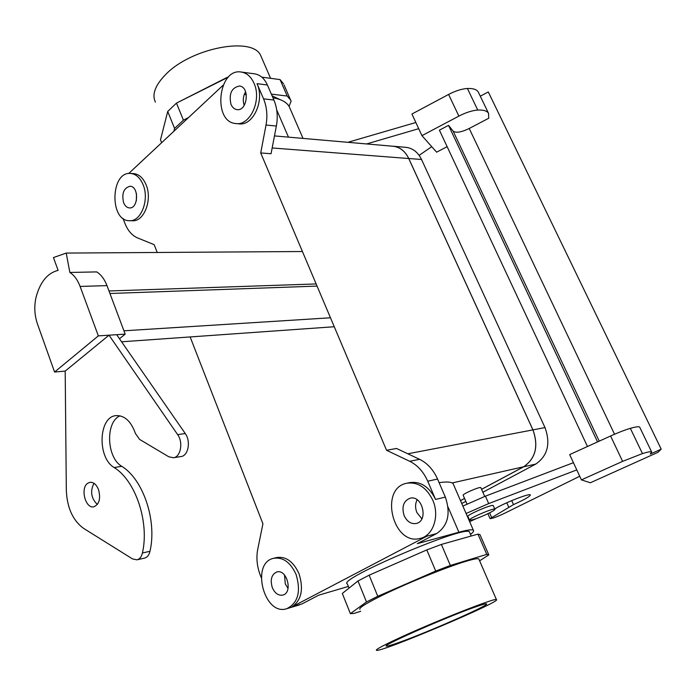 <?xml version="1.0" encoding="UTF-8"?>
<svg xmlns="http://www.w3.org/2000/svg" width="696" height="696" viewBox="0 0 696 696"><rect width="100%" height="100%" fill="white"/><g stroke="black" fill="none" stroke-linecap="round" stroke-linejoin="round"><path stroke-width="1.04" d="M289.24 106.697C286.648 102.121 281.219 99.163 272.954 97.84C281.219 99.163 286.648 102.121 289.24 106.697L303.021 138.4L289.24 106.697M348.357 586.432L318.681 595.193L302.081 603.876L292.007 606.877C301.455 600.143 303.804 589.112 299.045 573.791C303.804 589.112 301.455 600.143 292.007 606.877L426.909 536.172L292.007 606.877L302.081 603.876L318.681 595.193L348.357 586.432M246.332 94.673L244.287 94.43L246.332 94.673M453.07 483.537L452.183 482.954L523.679 466.755L481.562 489.305L523.679 466.755C535.624 458.42 538.695 446.136 532.918 429.893C538.695 446.136 535.624 458.42 523.679 466.755L452.183 482.954C450.025 481.823 445.666 481.719 439.106 482.65C445.666 481.719 450.025 481.823 452.183 482.954L453.07 483.537L473.402 530.308C474.089 531.022 473.123 532.388 470.505 534.406C473.123 532.388 474.089 531.022 473.402 530.308L453.07 483.537M458.908 532.214C467.407 529.908 472.245 529.273 473.402 530.308C472.245 529.273 467.407 529.908 458.908 532.214L417.313 543.654L458.908 532.214L448.024 506.993L458.908 532.214M266.02 125.045L260.713 152.963L386.558 450.295L409.709 461.283C417.522 465.154 423.525 471.792 427.736 481.214L435.557 499.432C429.284 486.808 420.715 481.188 409.84 482.589C420.715 481.188 429.284 486.808 435.557 499.432L427.736 481.214C423.525 471.792 417.522 465.154 409.709 461.283L386.558 450.295L396.511 448.459L419.592 459.325C427.379 463.153 433.364 469.73 437.549 479.048L445.344 497.101C450.895 513.526 448.015 525.671 436.705 533.519L417.313 543.654L436.705 533.519L426.909 536.172L436.705 533.519C448.015 525.671 450.895 513.526 445.344 497.101L435.557 499.432L445.344 497.101L437.549 479.048L427.736 481.214L437.549 479.048C433.364 469.73 427.379 463.153 419.592 459.325L409.709 461.283L419.592 459.325L396.511 448.459L386.558 450.295L260.713 152.963L271.057 153.72L260.713 152.963L266.02 125.045C267.69 115.64 266.864 106.906 263.54 98.841C266.864 106.906 267.69 115.64 266.02 125.045L276.373 126.037L271.057 153.72L276.373 126.037L266.02 125.045M174.592 128.421L183.422 120.147L176.471 103.112L167.719 111.464L174.592 128.421L183.422 120.147L188.529 117.572L183.422 120.147L176.471 103.112L227.026 77.456L227.366 78.265L227.026 77.456L228.471 77.056L176.471 103.112L167.719 111.464L160.498 139.835L167.719 111.464L174.592 128.421L173.809 131.326L174.592 128.421M392.031 146.169L393.327 146.238C400.052 147.117 405.194 151.206 408.761 158.505L532.953 429.876C538.739 446.145 535.65 458.447 523.697 466.79L481.58 489.34L523.697 466.79L535.781 464.058L482.867 492.263L535.781 464.058C547.674 455.793 550.745 443.63 544.994 427.579C550.745 443.63 547.674 455.793 535.781 464.058L523.697 466.79C535.65 458.447 538.739 446.145 532.953 429.876L544.994 427.579L421.532 159.488L544.994 427.579L532.953 429.876L408.761 158.505L421.532 159.488C417.983 152.276 412.858 148.231 406.168 147.361C412.858 148.231 417.983 152.276 421.532 159.488L408.761 158.505C405.194 151.206 400.052 147.117 393.327 146.238L392.031 146.169M272.293 587.581C270.022 579.664 271.518 574.47 276.799 571.981C286.909 568.675 293.216 592.757 282.811 595.089C278.374 595.82 274.868 593.323 272.293 587.581C270.022 579.664 271.518 574.47 276.799 571.981C286.909 568.675 293.216 592.757 282.811 595.089C278.374 595.82 274.868 593.323 272.293 587.581M285.316 583.961L284.507 575L285.316 583.961L288.048 588.459L285.316 583.961M123.592 202.658C121.574 193.453 123.714 187.99 130.013 186.267C139.087 186.197 138.504 208.809 129.482 207.921C126.916 207.704 124.958 205.946 123.592 202.658C121.574 193.453 123.714 187.99 130.013 186.267C139.087 186.197 138.504 208.809 129.482 207.921C126.916 207.704 124.958 205.946 123.592 202.658M136.346 200.822L136.486 193.836L136.346 200.822M404.167 515.684C401.479 506.827 403.454 500.998 410.075 498.205C422.341 494.717 428.849 520.982 416.286 523.462C411.118 524.253 407.073 521.661 404.167 515.684C401.479 506.827 403.454 500.998 410.075 498.205C422.341 494.717 428.849 520.982 416.286 523.462C411.118 524.253 407.073 521.661 404.167 515.684M416.887 512.552C415.086 507.95 415.164 503.695 417.121 499.772C415.164 503.695 415.086 507.95 416.887 512.552L421.872 518.798L416.887 512.552M230.976 104.374C228.706 93.742 231.559 87.626 239.511 86.017C250.073 86.878 247.376 111.473 236.962 109.611C234.352 109.211 232.351 107.462 230.976 104.374C228.706 93.742 231.559 87.626 239.511 86.017C250.073 86.878 247.376 111.473 236.962 109.611C234.352 109.211 232.351 107.462 230.976 104.374M244.209 105.401C242.643 100.633 243.104 96.091 245.601 91.785C243.104 96.091 242.643 100.633 244.209 105.401M261.226 577.628L260.173 574.887C256.946 566.213 256.137 557.653 257.755 549.188L262.931 523.784L190.139 336.942L262.931 523.784L257.755 549.188C256.137 557.653 256.946 566.213 260.173 574.887L261.226 577.628M296.131 574.583C301.133 591.722 298.01 603.093 286.752 608.704C264.123 616.421 250.403 562.899 273.632 558.296C283.028 556.896 290.536 562.333 296.131 574.583C301.133 591.722 298.01 603.093 286.752 608.704C264.123 616.421 250.403 562.899 273.632 558.296C283.028 556.896 290.536 562.333 296.131 574.583M276.556 557.548C285.952 556.156 293.451 561.568 299.045 573.791C293.451 561.568 285.952 556.156 276.556 557.548L273.632 558.296L276.556 557.548M347.321 583.866C336.412 579.524 467.051 524.027 469.469 532.014L471.209 536.024L469.469 532.014C467.051 524.027 336.412 579.524 347.321 583.866L349.035 588.103L347.321 583.866M128.682 173.513L223.077 85.277L128.682 173.513M254.823 73.872C260.278 74.846 264.471 78.552 267.403 84.99L273.911 100.05C277.225 108.045 278.052 116.711 276.373 126.037C278.052 116.711 277.225 108.045 273.911 100.05L263.54 98.841L257.024 83.668C264.976 100.45 253.005 126.341 238.841 123.818C253.005 126.341 264.976 100.45 257.024 83.668L263.54 98.841L273.911 100.05L267.403 84.99L257.024 83.668L267.403 84.99C264.471 78.552 260.278 74.846 254.823 73.872L241.408 72.062C246.871 73.037 251.082 76.778 254.023 83.276C261.983 100.102 250.012 126.063 235.84 123.54C212.376 122.191 218.083 67.582 241.408 72.062C246.871 73.037 251.082 76.778 254.023 83.276C261.983 100.102 250.012 126.063 235.84 123.54C212.376 122.191 218.083 67.582 241.408 72.062L254.823 73.872M472.253 519.86L469.504 520.164C467.468 519.016 494.151 507.48 494.856 509.211C496.396 510.064 479.327 518.094 472.253 519.86L469.504 520.164C467.468 519.016 494.151 507.48 494.856 509.211C496.396 510.064 479.327 518.094 472.253 519.86M467.921 516.519C465.868 515.327 492.524 503.8 493.255 505.574C492.524 503.8 465.868 515.327 467.921 516.519L469.461 520.06L467.921 516.519M463.197 495.317C461.7 494.308 480.249 486.26 480.832 487.661C480.249 486.26 461.7 494.308 463.197 495.317L466.999 504.043L463.197 495.317M399.182 642.391C391.543 645.131 387.28 646.375 386.384 646.114C380.512 646.123 447.902 616.43 475.655 606.877C482.171 604.598 485.782 603.589 486.487 603.85C490.802 604.537 427.849 632.246 399.182 642.391C391.543 645.131 387.28 646.375 386.384 646.114C380.512 646.123 447.902 616.43 475.655 606.877C482.171 604.598 485.782 603.589 486.487 603.85C490.802 604.537 427.849 632.246 399.182 642.391M396.189 639.407C431.146 622.903 496.405 597.09 496.422 599.613C502.651 601.161 379.59 653.109 376.423 650.282C375.535 649.646 382.121 646.018 396.189 639.407C431.146 622.903 496.405 597.09 496.422 599.613C502.651 601.161 379.59 653.109 376.423 650.282C375.535 649.646 382.121 646.018 396.189 639.407M165.57 74.62C155.165 85.303 151.772 94.465 155.399 102.112C151.772 94.465 155.165 85.303 165.57 74.62C191.2 47.711 253.126 36.114 260.782 55.706C253.126 36.114 191.2 47.711 165.57 74.62M464.545 498.423L460.482 500.589L464.545 498.423M392.953 146.247L393.318 146.273C400.035 147.152 405.168 151.232 408.735 158.523L532.918 429.893L408.735 158.523C405.168 151.232 400.035 147.152 393.318 146.273L274.476 135.911L392.953 146.247M465.824 501.355L461.761 503.521L465.824 501.355M272.092 95.839L280.358 99.719L272.092 95.839M291.137 101.146L289.023 106.331L291.137 101.146L290.597 100.05L291.137 101.146M287.222 96.039L290.597 100.05L287.222 96.039L280.053 79.588L261.818 77.152L280.053 79.588L283.481 83.72L280.053 79.588L287.222 96.039L271.353 94.125L287.222 96.039M284.029 84.842L290.597 100.05L284.029 84.842M161.646 142.697L160.498 139.835L161.646 142.697M464.563 498.458L460.5 500.624L464.563 498.458M157.226 252.474L154.19 244.688L137.477 237.875C132.005 235.492 127.82 230.637 124.915 223.329L122.992 218.353L124.915 223.329C127.82 230.637 132.005 235.492 137.477 237.875L154.19 244.688L157.226 252.474M146.143 184.91C152.572 199.882 144.02 221.85 132.44 220.754C144.02 221.85 152.572 199.882 146.143 184.91C143.193 177.932 139.026 174.165 133.615 173.6C139.026 174.165 143.193 177.932 146.143 184.91M143.132 184.779C149.57 199.787 141.018 221.806 129.447 220.702C109.359 221.206 110.499 171.251 130.613 173.443C136.016 174.009 140.192 177.784 143.132 184.779C149.57 199.787 141.018 221.806 129.447 220.702C109.359 221.206 110.499 171.251 130.613 173.443C136.016 174.009 140.192 177.784 143.132 184.779M432.729 500.111C439.811 515.675 433.39 535.433 420.541 538.312C392.953 546.752 378.711 487.922 406.986 483.207C417.87 481.815 426.448 487.444 432.729 500.111C439.811 515.675 433.39 535.433 420.541 538.312C392.953 546.752 378.711 487.922 406.986 483.207C417.87 481.815 426.448 487.444 432.729 500.111M479.614 560.819L488.853 554.851L479.614 560.819M486.774 554.381L450.347 565.457L441.377 544.429L426.796 549.918L435.731 571.059L377.763 596.298L369.141 575.183L357.979 580.969L366.488 601.953L350.401 613.646L342.31 593.462L350.401 613.646L353.968 613.446L360.693 611.288L353.968 613.446L350.401 613.646L366.488 601.953L377.763 596.298L435.731 571.059L450.347 565.457L486.774 554.381L488.696 554.651L479.944 534.58L477.952 534.119L486.774 554.381L488.696 554.651L479.944 534.58L477.952 534.119L441.377 544.429L450.347 565.457L435.731 571.059L426.796 549.918L369.141 575.183L377.763 596.298L366.488 601.953L357.979 580.969L342.31 593.462L357.979 580.969L369.141 575.183L426.796 549.918L441.377 544.429L477.952 534.119L486.774 554.381M465.694 561.394C445.718 567.344 402.671 584.988 378.876 597.011C365.104 603.98 358.779 608.078 359.893 609.304C358.779 608.078 365.104 603.98 378.876 597.011C402.671 584.988 445.718 567.344 465.694 561.394C473.463 559.053 477.83 558.227 478.796 558.932C477.83 558.227 473.463 559.053 465.694 561.394M478.961 559.314L496.422 599.613L478.961 559.314M661.2 449.164L658.042 452.278L590.33 482.772L581.404 479.875L622.615 461.37L642.452 453.583C647.906 451.913 650.969 451.382 651.656 452L650.299 454.044L661.2 449.164L488.296 91.95L480.292 96.196M651.656 452L639.685 427.144C638.928 426.378 635.822 426.779 630.35 428.345C624.869 429.971 618.283 432.52 610.583 435.992L569.685 454.592L581.404 479.875M431.738 146.673L419.14 155.356M366.601 143.95L418.705 128.682L411.919 114.031L448.607 94.438C455.532 90.828 461.805 88.844 467.416 88.488C473.071 88.288 476.69 89.462 478.274 92.011L478.63 92.751M587.467 446.501L439.411 130.161L448.52 125.35L453.131 131.083C455.923 133.18 461.291 132.318 469.226 128.482L488.74 118.233L488.531 113.309C486.991 110.864 483.407 109.777 477.752 110.055L467.416 88.488M447.137 146.665L436.627 152.172L421.933 135.65L458.882 116.11C465.859 112.508 472.149 110.49 477.752 110.055M421.933 135.65L418.705 128.682M462.866 506.07L485.425 496.161L573.434 462.683M466.094 513.491L488.696 503.582L576.784 469.913M579.733 476.264L503.747 513.683C496.605 517.006 492.046 518.659 490.062 518.624L513.491 504.617C524.54 499.632 530.152 496.396 530.326 494.908C529.83 492.977 504.409 502.903 495.152 508.663L494.725 508.924M476.386 518.537L469.652 521.678M597.542 441.925L448.52 125.35M347.861 142.315L415.843 122.505M66.216 253.074L69.861 272.449L96.744 271.91C101.111 274.668 104.522 279.244 106.984 285.621L125.184 334.132L109.011 335.185L177.645 434.626C183.439 442.395 180.69 457.142 173.382 457.759L168.728 456.75L139.574 439.394L135.442 433.504C131.118 421.376 124.706 415.408 116.215 415.616C98.536 416.452 96.97 457.629 114.135 467.538C135.529 480.571 149.562 522.07 142.419 552.989C141.506 556.817 139.705 559.106 137.016 559.828L132.527 558.923L83.572 528.36C72.889 520.538 67.147 507.923 66.329 490.506L65.189 371.099L109.011 335.185L98.345 335.881L54.584 372.038L37.445 323.927C34.435 315.001 34.008 305.97 36.157 296.844C40.325 281.75 47.65 272.928 58.125 270.387L53.444 257.572L66.216 253.074L302.429 251.517M65.189 371.099L54.584 372.038M108.994 290.971L316.158 283.951M69.861 272.449C74.22 275.268 77.63 279.923 80.101 286.43L98.345 335.881M125.184 334.132L119.486 338.743M93.951 483.302C90.002 491.245 91.132 498.301 97.336 504.47M116.667 334.689L185.258 433.53C191.052 441.255 188.303 455.915 180.995 456.541L173.382 457.759M120.008 415.816C105.253 421.941 106.497 457.516 121.739 466.311C143.132 479.266 157.148 520.512 149.988 551.275C149.083 555.086 147.282 557.357 144.585 558.088L137.016 559.828M87.757 483.242C80.075 487.992 85.391 508.907 93.786 506.792C99.224 504.417 100.824 498.754 98.588 489.784C96.483 484.555 93.603 482.067 89.949 482.319L87.757 483.242M121.6 341.797L334.263 326.737M288.457 137.129L276.695 109.872L288.457 137.129M407.812 453.783L532.918 429.893L407.812 453.783M272.162 147.97L408.735 158.523L272.162 147.97M458.882 116.11L448.607 94.438M614.551 434.243L469.226 128.482M630.35 428.345L642.452 453.583M610.583 435.992L622.615 461.37M485.425 496.161L488.696 503.582M511.708 500.615L513.491 504.617M506.792 502.756L508.68 507.019M489.61 512.848L491.567 517.302M599.23 441.151L453.131 131.083M123.931 330.8L330.478 317.785M109.933 293.495L317.063 286.1M106.984 285.621L80.101 286.43M149.988 551.275L142.419 552.989M121.739 466.311L114.135 467.538M185.258 433.53L177.645 434.626M406.168 147.361L393.327 146.238L406.168 147.361M286.752 608.704L299.741 604.824L286.752 608.704M494.856 509.211L493.255 505.574L494.856 509.211M484.703 496.439L480.832 487.661L484.703 496.439M270.579 78.326L260.782 55.706L270.579 78.326M129.647 220.71L132.44 220.754L129.647 220.71M130.613 173.443L133.615 173.6L130.613 173.443M236.161 123.566L238.841 123.818L236.161 123.566M420.541 538.312L423.377 537.547L420.541 538.312M406.986 483.207L409.84 482.589L406.986 483.207M478.274 92.011L488.531 113.309M490.036 518.555L487.896 513.692"/></g></svg>
